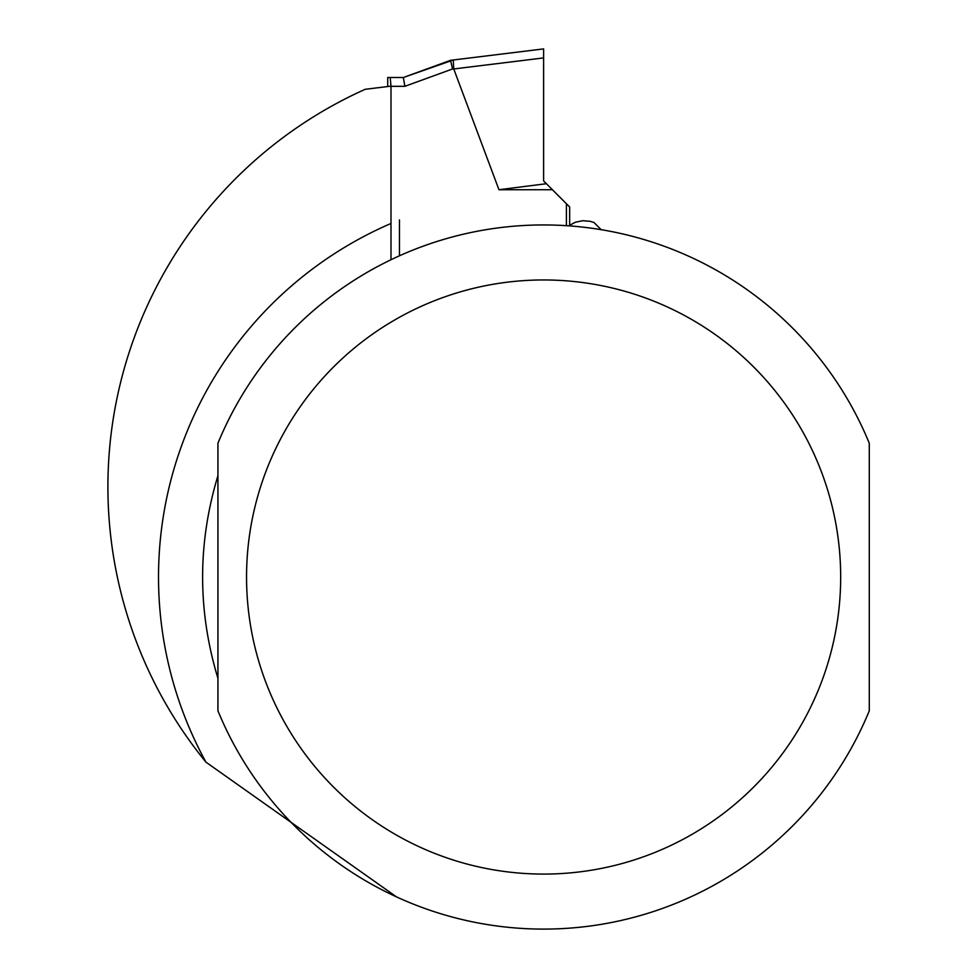 <?xml version="1.0" encoding="UTF-8"?>
<svg xmlns="http://www.w3.org/2000/svg" width="978" height="978" viewBox="0 0 978 978"><rect width="100%" height="100%" fill="white"/><g stroke="black" fill="none" stroke-linecap="round" stroke-linejoin="round"><path stroke-width="1.47" d="M390.992 86.308L390.222 77.506L403.327 77.506L453.291 59.988L450.516 60.33L452.582 68.949L404.88 86.308L390.992 86.308L390.992 259.732M566.396 225.673L566.396 203.717L543.609 180.93L543.609 48.9L543.609 57.922L453.719 68.961L453.291 59.988L543.609 48.9M404.88 86.308L403.327 77.506L450.516 60.33L452.582 68.949L453.694 68.802L498.963 189.732L552.411 189.732M498.963 189.732L546.384 183.717M569.661 225.099L569.661 206.994L566.396 203.717M390.222 77.506L387.716 77.506L387.716 86.541M217.935 475.675C197.507 543.242 197.507 610.798 217.935 678.365L217.935 475.675M601.152 229.671L593.976 222.495L590.089 221.297L582.778 220.71L575.443 222.202L568.621 225.832M396.579 896.936L205.93 762.131A435.699 435.699 0 0 1 365.185 89.304L390.992 86.137M399.476 219.928L399.476 255.796M869.283 577.02L869.283 710.798A352.08 352.08 0 0 1 217.935 710.798L217.935 443.242A352.08 352.08 0 0 1 869.283 443.242L869.283 577.02M205.93 762.131A385.087 385.087 0 0 1 390.992 223.461M217.935 443.242A352.08 352.08 0 0 1 869.283 443.242M869.283 710.798A352.08 352.08 0 0 1 217.935 710.798M840.677 577.02A297.067 297.067 0 0 1 395.075 834.283A297.067 297.067 0 0 1 395.075 319.757A297.067 297.067 0 0 1 840.677 577.02"/></g></svg>

